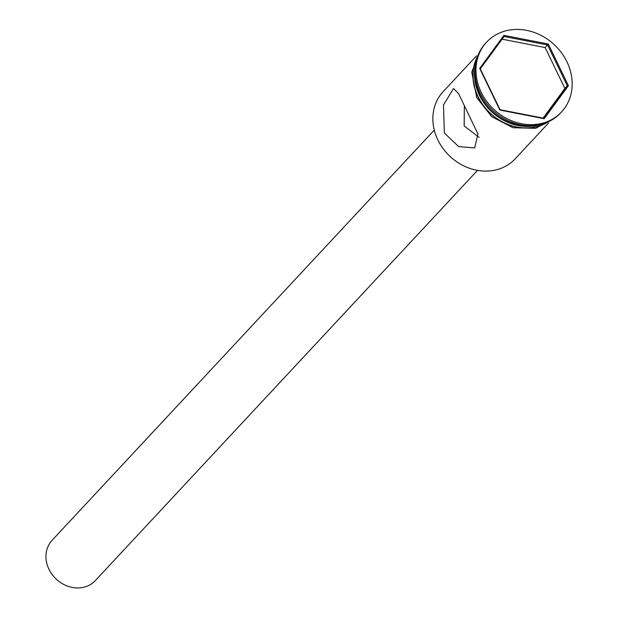 <?xml version="1.0" encoding="UTF-8"?>
<svg xmlns="http://www.w3.org/2000/svg" width="618" height="618" viewBox="0 0 618 618"><rect width="100%" height="100%" fill="white"/><g stroke="black" fill="none" stroke-linecap="round" stroke-linejoin="round"><path stroke-width="0.93" d="M476.571 55.805L443.075 91.758A49.231 42.549 43 0 0 437.876 139.954A49.231 42.549 43 0 0 515.126 158.872L548.614 122.92M464.357 106.42L464.149 125.972L479.151 137.358M477.513 170.359L95.303 580.611A29.54 25.531 -137 0 1 48.953 569.263A29.54 25.531 -137 0 1 52.074 540.341L434.284 130.081M444.365 132.994L458.618 146.605L474.67 147.911L477.93 133.921L458.641 93.743L453.581 88.528L443.485 104.929L444.365 132.994M475.064 69.286A49.231 42.549 43 0 0 479.877 94.871A49.231 42.549 43 0 0 535.273 125.377M486.605 42.14L485.663 43.16A51.201 44.249 43 0 0 480.256 93.287A51.201 44.249 43 0 0 560.588 112.963L561.538 111.943A51.201 44.249 43 0 0 566.945 61.815A51.201 44.249 43 0 0 486.605 42.14A51.201 44.249 43 0 0 481.198 92.267A51.201 44.249 43 0 0 561.538 111.943M477.258 57.319A49.231 42.549 43 0 0 478.123 96.756A49.231 42.549 43 0 0 547.054 122.341M475.528 64.465A49.231 42.549 43 0 0 479.475 95.311A49.231 42.549 43 0 0 540.055 124.573M544.211 118.71L499.846 110.058L479.707 68.389L503.925 35.373L548.297 44.025L568.436 85.693L544.211 118.71L543.554 118.2L567.316 85.817L547.563 44.952L504.049 36.47L480.286 68.845L500.039 109.71L543.554 118.2M543.106 118.115L564.883 88.428L545.13 47.563L548.297 44.025M545.13 47.563L502.063 39.166M564.883 88.428L567.316 85.817L568.436 85.693M504.049 36.47L503.925 35.373M480.286 68.845L479.707 68.389M477.737 55.975A49.432 42.719 43 0 0 477.961 96.817A49.432 42.719 43 0 0 548.359 121.769M554.547 118.216L535.698 128.312L512.986 127.733L491.689 116.632L476.733 97.605L471.75 72.043L480.843 49.556"/></g></svg>
